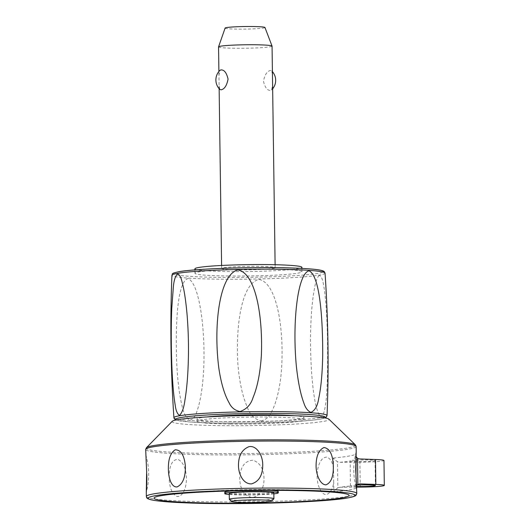 <?xml version="1.0" encoding="UTF-8"?>
<svg xmlns="http://www.w3.org/2000/svg" width="530" height="530" viewBox="0 0 530 530"><rect width="100%" height="100%" fill="white"/><g stroke="black" fill="none" stroke-linecap="round" stroke-linejoin="round"><path stroke-width="0.4" stroke-dasharray="2.65 1.99" d="M218.552 46.879A26.752 1.722 179.2 0 0 240.176 48.27A26.752 1.722 179.2 0 0 270.081 46.806A26.752 1.722 179.2 0 0 272.056 46.13M273.175 268.385A26.752 1.722 179.2 0 0 275.149 267.71A26.752 1.722 179.2 0 0 253.525 266.318A26.752 1.722 179.2 0 0 223.62 267.776A26.752 1.722 179.2 0 0 221.646 268.452A26.752 1.722 179.2 0 0 243.27 269.843A26.752 1.722 179.2 0 0 273.175 268.385M272.453 74.452L271.691 70.841L270.413 70.516C267.08 71.153 264.775 74.717 263.49 81.203C264.954 87.582 267.352 90.65 270.691 90.411L271.632 89.934L272.599 85.118M225.111 28.063A19.941 1.285 179.2 0 0 240.991 29.13A19.941 1.285 179.2 0 0 263.509 28.044A19.941 1.285 179.2 0 0 264.974 27.507M219.864 89.471L219.095 85.867L218.95 75.194L219.917 70.377M194.894 268.829A53.51 3.452 179.2 0 0 228.218 271.559A53.51 3.452 179.2 0 0 301.901 267.332M228.284 276.004A53.51 3.452 179.2 0 0 301.967 271.784A53.51 3.452 179.2 0 0 268.644 269.055A53.51 3.452 179.2 0 0 194.96 273.275A53.51 3.452 179.2 0 0 228.284 276.004M319.424 275.567C316.171 276.932 314.449 288.313 313.475 294.342C311.66 306.439 310.659 321.452 310.467 339.372C310.6 377.32 314.615 413.791 321.399 417.15C327.692 411.677 327.931 374.531 327.454 336.636C327.036 318.769 326.129 304.048 324.731 292.461C323.916 286.743 322.644 275.825 319.424 275.567M189.985 420.144C193.145 419.203 195.418 416.381 196.802 411.684C199.764 403.635 201.897 392.114 203.189 377.121C206.382 334.874 199.929 283.159 188.004 278.561C177.325 281.622 175.244 323.863 176.722 363.401C177.636 380.984 179.405 395.135 182.035 405.841C183.314 412.989 185.97 417.759 189.985 420.144M260.919 421.025C266.007 419.714 269.558 416.626 271.592 411.744C276.004 403.317 279.105 391.511 280.9 376.326C285.173 333.642 277.7 282.695 258.945 279.436C241.799 283.477 235.671 324.334 237.811 363.189C239.288 381.401 242.415 395.976 247.205 406.921C249.544 414.202 254.115 418.905 260.919 421.025M206.514 416.971A53.51 3.452 179.2 0 0 196.994 419.071A53.51 3.452 179.2 0 0 230.318 421.8A53.51 3.452 179.2 0 0 304.001 417.574A53.51 3.452 179.2 0 0 294.428 415.739M230.351 424.02A53.51 3.452 179.2 0 0 304.034 419.8A53.51 3.452 179.2 0 0 270.711 417.07A53.51 3.452 179.2 0 0 197.027 421.29A53.51 3.452 179.2 0 0 230.351 424.02M172.217 421.31A78.48 5.061 179.2 0 0 220.93 425.643A78.48 5.061 179.2 0 0 328.832 419.124M264.013 478.57C263.748 468.878 260.078 462.756 252.995 460.206C244.867 460.782 240.448 466.678 239.732 477.881C239.858 488.766 243.78 495.292 251.498 497.458C260.044 497.531 264.298 486.739 264.013 478.57M333.522 468.387C332.568 462.16 330.322 458.397 326.798 457.099C322.134 457.337 319.014 461.842 317.45 470.613C316.383 480.226 318.013 487.567 322.326 492.648C327.222 498.16 333.171 490.104 333.714 481.783L333.383 458.033L335.218 460.139L337.477 461.709L337.849 487.845L335.629 489.515L333.854 491.847L333.714 481.783M354.808 460.259L350.999 460.265L350.178 461.054A12.488 0.808 179.2 0 0 357.856 461.59A12.488 0.808 179.2 0 0 375.048 460.61A12.488 0.808 179.2 0 0 367.27 459.974A12.488 0.808 179.2 0 0 354.808 460.259A109.697 7.075 -0.8 0 0 359.539 458.947M356.034 456.482L355.67 454.687L355.835 464.545M356.021 477.941L356.127 487.567L356.471 485.93M356.511 486.48A12.488 0.808 -0.8 0 1 350.529 485.97L355.153 485.175A12.488 0.808 -0.8 0 1 357.041 485.069M337.849 487.845L340.386 487.222A109.697 7.075 179.2 0 0 350.529 485.97L339.836 487.249M339.836 487.255L356.564 487.13M350.429 485.937L350.178 461.054A109.697 7.075 -0.8 0 1 340.041 462.306L337.477 461.709M146.28 492.151L146.797 474.284L145.783 455.038L146.638 471.693M186.414 478.259C186.076 468.56 183.281 462.259 178.014 459.351C172.356 459.53 169.401 465.201 169.143 476.364C169.163 487.242 171.813 493.953 177.099 496.504C183.181 497.001 186.706 486.441 186.414 478.259M340.041 462.306L359.897 462.186A21.405 1.378 179.2 0 0 383.965 460.484M232.809 490.866A26.752 1.722 -0.8 0 1 270.201 490.343M278.276 491.469A26.752 1.722 -0.8 0 1 276.302 492.145A26.752 1.722 -0.8 0 1 246.397 493.602A26.752 1.722 -0.8 0 1 224.773 492.211M273.851 493.861A26.752 1.722 -0.8 0 1 229.265 494.483M273.838 492.907A22.293 1.438 -0.8 0 1 272.188 493.476A22.293 1.438 -0.8 0 1 247.272 494.689A22.293 1.438 -0.8 0 1 229.251 493.529M273.871 498.783A22.293 1.438 -0.8 0 1 272.268 499.26A22.293 1.438 -0.8 0 1 248.06 500.472A22.293 1.438 -0.8 0 1 229.377 499.406M179.2 271.671A74.796 4.823 179.2 0 0 220.255 277.389A74.796 4.823 179.2 0 0 317.722 273.387A74.796 4.823 179.2 0 0 322.836 272.003M325.049 273.129A76.572 4.936 -0.8 0 1 319.398 275.09A76.572 4.936 -0.8 0 1 219.606 279.191A76.572 4.936 -0.8 0 1 171.919 275.269M173.906 417.726A76.572 4.936 179.2 0 0 221.593 421.615A76.572 4.936 179.2 0 0 321.385 417.514A76.572 4.936 179.2 0 0 327.043 415.586M324.738 417.872A74.796 4.823 -0.8 0 1 319.762 419.177A74.796 4.823 -0.8 0 1 222.289 423.178A74.796 4.823 -0.8 0 1 176.271 419.945M146.406 447.744A104.715 6.751 179.2 0 0 211.404 453.521A104.715 6.751 179.2 0 0 347.865 447.923A104.715 6.751 179.2 0 0 355.372 444.829M356.133 446.512A105.231 6.784 -0.8 0 1 348.362 449.182A105.231 6.784 -0.8 0 1 211.225 454.819A105.231 6.784 -0.8 0 1 145.684 449.447M146.346 496.471A105.231 6.784 179.2 0 0 211.881 501.837A105.231 6.784 179.2 0 0 349.018 496.206A105.231 6.784 179.2 0 0 356.789 493.529M356.16 488.004A105.231 6.784 -0.8 0 1 348.932 489.972A105.231 6.784 -0.8 0 1 333.854 491.847M333.383 458.033A105.231 6.784 179.2 0 0 348.462 456.158A105.231 6.784 179.2 0 0 355.69 454.19M355.153 485.175A109.697 7.075 179.2 0 0 357.492 484.645M360.248 487.103L359.897 462.186M275.149 267.71L275.11 264.722M271.632 89.934A13.376 13.376 0 0 0 272.652 88.821M272.413 71.61A13.376 13.376 0 0 0 271.691 70.841M301.967 271.784L301.921 268.405M175.993 419.999L189.495 421.973L214.935 423.066L249.922 423.159L294.846 421.595L311.382 420.29L320.04 419.157L325.016 417.918M304.034 419.8L304.001 417.574M194.96 273.275L194.907 269.902M197.027 421.29L196.994 419.071M358.194 484.215L353.854 485.348M355.67 454.687L355.835 466.46M355.968 476.092L356.127 487.567M375.048 460.61L375.399 485.526M330.495 491.986A891.818 891.818 0 0 0 172.588 494.192M145.763 454.813C149.5 467.228 149.679 479.696 146.293 492.211M356.2 451.812C352.821 464.326 352.993 476.795 356.73 489.21M221.646 268.452L221.606 265.464M219.135 88.702L219.095 85.867M218.95 75.194L218.897 71.49"/><path stroke-width="0.79" d="M275.11 264.722L272.056 46.13A26.752 1.722 179.2 0 0 272.049 46.09A26.752 1.722 179.2 0 0 250.127 44.739A26.752 1.722 179.2 0 0 220.526 46.196A26.752 1.722 179.2 0 0 218.559 46.832A26.752 1.722 179.2 0 0 218.552 46.879L218.897 71.49M220.858 69.9C224.197 69.662 226.595 72.729 228.066 79.109C226.78 85.602 224.468 89.166 221.136 89.802L219.864 89.471A13.376 13.376 0 0 1 219.917 70.377L220.858 69.9M272.049 46.09L264.974 27.507A19.941 1.285 179.2 0 0 248.636 26.5A19.941 1.285 179.2 0 0 226.582 27.587A19.941 1.285 179.2 0 0 225.111 28.063L218.559 46.832M301.921 268.405L301.901 267.332A53.51 3.452 179.2 0 0 268.577 264.602A53.51 3.452 179.2 0 0 194.894 268.829L194.907 269.902M179.537 415.401C177.325 414.069 175.874 410.617 175.198 405.039C173.588 395.44 172.462 382.084 171.833 364.978C171.097 344.95 171.071 326.169 171.746 308.645L173.317 287.373C173.867 280.602 175.278 276.077 177.557 273.811C179.551 274.646 181.061 277.389 182.095 282.04C184.089 289.393 185.712 299.841 186.964 313.376C188.733 334.251 188.958 355.08 187.627 375.876C186.964 385.495 186.063 393.585 184.93 400.13C183.976 407.57 182.181 412.658 179.537 415.401M240.017 411.525C234.949 410.485 231.325 407.61 229.159 402.886C224.515 394.784 221.083 383.23 218.844 368.224C213.332 325.976 219.268 274.189 238.043 269.942C255.685 273.374 262.94 315.933 261.369 355.372C260.23 372.908 257.461 386.966 253.055 397.546C250.902 404.622 246.556 409.279 240.017 411.525M310.951 412.406C307.731 411.002 305.366 407.848 303.849 402.946C300.642 394.466 298.191 382.627 296.489 367.436C292.149 324.744 297.237 273.732 308.977 270.817C319.53 275.216 322.83 316.39 322.704 355.173C322.379 373.339 321.034 387.821 318.669 398.626C317.602 405.841 315.032 410.432 310.951 412.406M294.428 415.739A53.51 3.452 179.2 0 0 270.678 414.844A53.51 3.452 179.2 0 0 206.514 416.971M355.372 444.829L328.832 419.124A78.48 5.061 179.2 0 0 280.125 415.447A78.48 5.061 179.2 0 0 172.217 421.31L146.406 447.744L145.684 449.447A105.231 6.784 -0.8 0 1 153.455 446.777A105.231 6.784 -0.8 0 1 290.599 441.145A105.231 6.784 -0.8 0 1 356.133 446.512L355.372 444.829A104.715 6.751 179.2 0 0 290.38 439.92A104.715 6.751 179.2 0 0 153.925 445.525A104.715 6.751 179.2 0 0 146.406 447.744M316.079 465.764C316.145 456.058 318.769 449.983 323.956 447.545C329.627 448.314 332.747 454.336 333.324 465.592C333.608 476.45 331.137 482.87 325.917 484.837C319.842 484.731 316.019 473.939 316.079 465.764M356.021 477.941L356.683 488.7L355.696 469.732L356.14 452.441L355.968 476.092L356.789 493.529A105.231 6.784 179.2 0 0 291.255 488.163A105.231 6.784 179.2 0 0 154.117 493.794A105.231 6.784 179.2 0 0 146.346 496.471C146.505 497.69 147.068 498.465 148.022 498.796L150.427 499.651C156.555 501.102 168.143 502.162 185.182 502.824C235.446 505.037 324.347 502.387 347.673 497.942C355.418 496.511 355.736 495.57 356.12 495.192L356.789 493.529M356.2 451.812L355.835 464.545M357.485 458.264L359.539 458.947L375.492 459.503A21.405 1.378 179.2 0 1 383.965 460.484L384.316 485.4A21.405 1.378 179.2 0 0 375.836 484.42L359.89 483.863L357.849 484.4L357.485 458.264L356.034 456.482M356.471 485.93L358.194 484.215M238.48 465.453C238.473 455.74 241.971 449.486 248.981 446.691C256.301 445.101 262.522 454.819 262.728 464.075C262.906 474.933 259.17 481.538 251.511 483.883C242.978 484.201 238.42 473.634 238.48 465.453M168.368 468.984C168.209 459.265 170.481 452.872 175.178 449.798C181.022 449.824 184.433 455.422 185.401 466.599C185.46 477.464 182.698 484.234 177.106 486.911C171.11 487.574 168.407 477.172 168.368 468.984M145.684 449.447L146.638 471.693L146.28 492.138C146.346 492.88 146.982 482.472 146.797 474.284M356.564 487.13L360.248 487.103A21.405 1.378 179.2 0 0 384.316 485.4M357.041 485.069A12.488 0.808 -0.8 0 1 367.621 484.89A12.488 0.808 -0.8 0 1 375.399 485.526A12.488 0.808 -0.8 0 1 358.2 486.507A12.488 0.808 -0.8 0 1 356.511 486.48M214.802 503.116A97.547 6.287 179.2 0 0 341.93 497.895A97.547 6.287 179.2 0 0 330.495 491.986A97.547 6.287 179.2 0 0 172.588 494.192A97.547 6.287 179.2 0 0 161.259 495.663A97.547 6.287 179.2 0 0 214.802 503.116M229.265 494.483A26.752 1.722 -0.8 0 1 224.793 493.596L224.773 492.211A26.752 1.722 -0.8 0 1 226.747 491.535A26.752 1.722 -0.8 0 1 232.809 490.866M270.201 490.343A26.752 1.722 -0.8 0 1 278.276 491.469L278.296 492.847A26.752 1.722 -0.8 0 1 276.322 493.523A26.752 1.722 -0.8 0 1 273.851 493.861M224.793 493.596A26.752 1.722 -0.8 0 1 226.767 492.913A26.752 1.722 -0.8 0 1 256.672 491.456A26.752 1.722 -0.8 0 1 278.296 492.847M231.636 501.592L229.377 499.406A22.293 1.438 -0.8 0 1 229.331 499.313L229.251 493.529A22.293 1.438 -0.8 0 1 230.894 492.966A22.293 1.438 -0.8 0 1 255.818 491.747A22.293 1.438 -0.8 0 1 273.838 492.907L273.917 498.69A22.293 1.438 -0.8 0 1 273.871 498.783L271.678 501.035A20.067 1.292 -0.8 0 1 270.234 501.459A20.067 1.292 -0.8 0 1 248.444 502.553A20.067 1.292 -0.8 0 1 231.636 501.592A20.067 1.292 -0.8 0 1 233.074 500.996A20.067 1.292 -0.8 0 1 256.136 499.903A20.067 1.292 -0.8 0 1 271.678 501.035M229.331 499.313A22.293 1.438 -0.8 0 1 230.974 498.75A22.293 1.438 -0.8 0 1 255.897 497.531A22.293 1.438 -0.8 0 1 273.917 498.69M322.836 272.003A74.796 4.823 179.2 0 0 266.663 267.597A74.796 4.823 179.2 0 0 179.2 271.671M171.919 275.269A76.572 4.936 -0.8 0 1 177.57 273.341A76.572 4.936 -0.8 0 1 263.032 269.167A76.572 4.936 -0.8 0 1 325.049 273.129C328.255 320.577 328.918 368.065 327.043 415.586A76.572 4.936 179.2 0 0 265.285 411.585A76.572 4.936 179.2 0 0 179.564 415.758A76.572 4.936 179.2 0 0 173.906 417.726C170.706 370.271 170.037 322.79 171.919 275.269C173.343 273.825 169.534 273.758 178.921 271.698C195.318 268.597 255.738 266.663 292.719 268.021C306.135 268.465 319.226 269.333 323.128 270.923L324.214 271.546L325.049 273.129M176.271 419.945A74.796 4.823 -0.8 0 1 181.233 417.468A74.796 4.823 -0.8 0 1 269.267 413.393A74.796 4.823 -0.8 0 1 324.738 417.872M347.395 497.962A103.449 6.671 -0.8 0 1 212.576 503.5A103.449 6.671 -0.8 0 1 155.793 495.596A103.449 6.671 -0.8 0 1 290.606 490.058A103.449 6.671 -0.8 0 1 347.395 497.962M357.492 484.645A109.697 7.075 179.2 0 0 359.89 483.863M375.836 484.42L375.492 459.503M272.652 88.821A13.376 13.376 0 0 0 272.413 71.61M173.906 417.726L174.337 418.872L175.993 419.999M325.016 417.918L326.228 417.203L327.043 415.586M356.213 451.871L356.133 446.512M146.346 496.471L146.28 492.151M221.606 265.464L219.135 88.702"/></g></svg>
